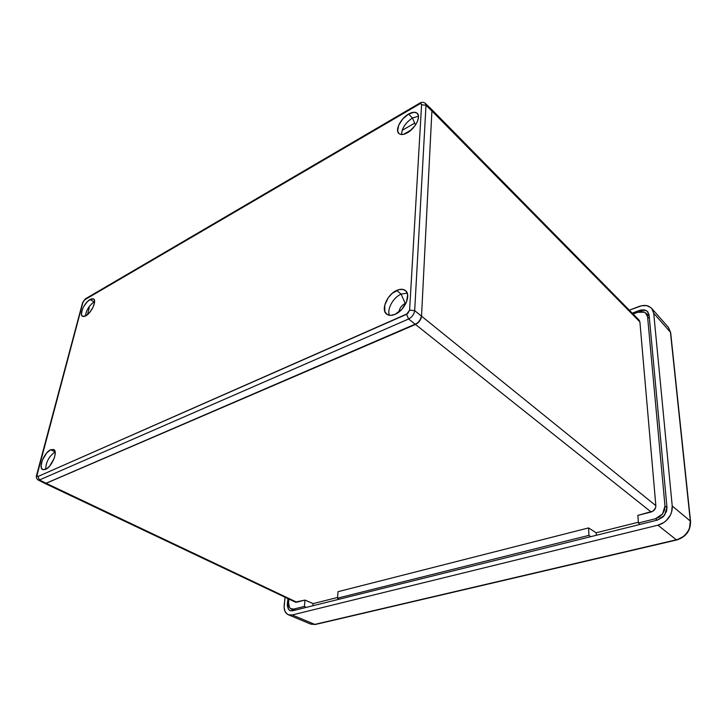 <?xml version="1.0" encoding="UTF-8"?>
<svg xmlns="http://www.w3.org/2000/svg" width="727" height="727" viewBox="0 0 727 727"><rect width="100%" height="100%" fill="white"/><g stroke="black" fill="none" stroke-linecap="round" stroke-linejoin="round"><path stroke-width="1.09" d="M288.31 614.76L310.883 624.166L314.782 624.402L292.199 614.96L314.782 624.402L676.346 539.788L657.899 525.194L292.199 614.96L288.301 614.751L285.947 612.943C284.475 611.08 283.903 608.39 284.221 604.873L285.102 597.258L284.121 607.227L285.002 611.343L287.192 614.142L288.692 614.897L292.199 614.96L657.899 525.194L663.796 522.549L666.395 520.45L670.367 515.134L671.575 512.117L672.221 505.974L653.718 313.292L652.228 309.084L650.747 307.494L646.639 305.64L641.55 305.749L629.328 310.184L638.869 306.53C642.786 305.158 646.112 305.086 648.857 306.331L651.728 308.439L653.718 313.292L672.221 505.974L690.323 521.068L670.439 332.23L653.718 313.292L670.439 332.23L668.422 327.404L651.737 308.457M632.236 313.146L641.005 309.975L644.395 309.911L647.13 311.156L649.093 315.036L666.968 507.31L666.532 511.39L663.097 516.924L657.453 520.087L292.672 610.78L290.327 610.744L288.492 609.453L287.265 605.655L287.956 598.603L287.329 604.073L288.401 604.528L287.329 604.073L288.492 609.453L290.046 610.644L292.672 610.78L657.453 520.087L664.569 515.261L666.968 507.31L649.093 315.036L647.748 311.765L645.876 310.384L639.215 310.493L632.236 313.146M640.26 311.665L639.215 310.493L640.26 311.665M668.34 327.341L670.667 332.657L690.323 521.068L672.221 505.974C672.484 510.39 671.285 514.38 668.613 517.951C665.959 521.523 662.388 523.94 657.899 525.194L676.346 539.788C680.781 538.598 684.289 536.272 686.879 532.791C689.478 529.32 690.632 525.412 690.323 521.068L689.55 527.729M682.698 536.88L676.792 539.952L315.336 624.484L310.811 624.129M687.806 531.419L685.825 534.081M310.883 624.166L315.309 624.484L676.773 539.952C686.024 536.926 690.623 530.737 690.559 521.413L670.685 332.83M412.454 117.992L418.479 116.247L412.454 117.992L408.592 114.057C412.518 111.885 415.444 111.685 417.371 113.467C421.178 116.902 415.09 128.67 407.329 132.814C403.603 134.831 400.795 135.068 398.896 133.514C394.761 130.269 400.713 118.374 408.592 114.057L412.454 117.992C405.402 122.818 401.795 128.334 401.613 134.531C401.795 128.334 405.402 122.818 412.454 117.992L415.499 125.017L412.454 117.992M406.048 303.068L405.203 303.386L401.122 294.117L407.22 293.108L401.122 294.117L396.715 290.418C400.404 288.801 403.358 288.892 405.584 290.682C411.418 295.017 404.594 310.529 395.115 314.309C391.708 315.745 388.945 315.727 386.8 314.246C380.457 310.211 387.082 294.444 396.715 290.418L401.122 294.117C393.18 297.47 386.61 309.438 389.518 315.309C386.61 309.438 393.18 297.47 401.122 294.117L405.203 303.386L406.048 303.068M55.116 451.967L50.708 449.695L53.689 449.513C58.296 451.285 51.917 466.988 45.537 469.397L42.784 469.615C37.958 468.015 44.292 452.23 50.708 449.695L55.116 451.967C49 456.283 45.883 462.063 45.746 469.306C45.883 462.063 49 456.283 55.116 451.967L55.116 451.967M94.019 301.959L94.592 301.66L94.019 301.959L90.121 299.451L93.574 298.988C97.018 300.696 91.393 312.973 85.822 315.845L82.533 316.318C78.925 314.746 84.505 302.414 90.121 299.451L94.019 301.959C89.057 305.658 86.195 310.356 85.432 316.045C86.195 310.356 89.057 305.658 94.019 301.959L94.465 302.923L94.019 301.959M405.693 303.795L405.203 303.386L405.693 303.795M87.485 314.664L89.239 307.921L87.485 314.664L89.239 307.921L88.585 307.521L89.239 307.921L87.485 314.664M431.111 108.959L431.902 110.967L421.524 316.154L420.978 318.571L418.725 322.106L415.499 324.46L46.146 483.291L44.801 483.355L46.146 483.291L415.499 324.46L408.61 318.999L39.494 479.956L46.146 483.291L39.494 479.956L408.61 318.999L415.499 324.46L419.633 321.007L421.524 316.154L431.902 110.967L425.995 105.261L414.681 310.647L421.524 316.154L414.681 310.647L425.995 105.261L431.902 110.967L431.293 109.114L425.386 103.398L425.995 105.261L421.578 104.797L420.942 103.661L420.151 103.661L84.314 300.033L82.942 302.332L36.868 475.703L37.913 476.539L407.683 313.61L409.61 310.138L421.578 104.797L409.61 310.138L414.681 310.647L409.61 310.138L406.575 314.309L37.913 476.539L39.494 479.956L36.995 474.849L82.469 303.095L84.914 299.56L419.206 104.061L419.842 103.08L419.206 104.061C420.715 103.298 421.506 103.543 421.578 104.797L425.995 105.261M414.69 123.154L402.149 130.333L414.69 123.154M411.237 129.951L403.521 134.341L411.237 129.951M398.914 312.001C399.523 308.212 401.622 305.34 405.203 303.386C401.622 305.34 399.523 308.212 398.914 312.001M395.115 314.309L390.69 315.382L387.091 314.446L384.874 311.683L384.728 305.095L388.309 297.616L392.226 293.354L398.969 289.6L403.076 289.428L406.111 291.218L407.62 294.708L406.529 301.959L401.813 309.348L395.115 314.309M408.592 114.057L414.281 112.249L417.025 113.139L418.398 115.602L418.488 117.311L417.462 121.391L414.972 125.78L409.392 131.46L403.367 134.377L400.132 134.25L398.95 133.559L397.651 131.06L398.641 125.326L402.731 118.964L408.592 114.057M85.822 315.845L83.596 316.572L82.06 315.927L81.424 314.028L82.333 309.502L84.032 306.04L87.585 301.441L91.293 298.897L93.22 298.806L94.365 300.051L94.537 302.468L92.947 307.43L89.666 312.465L85.822 315.845M50.708 449.695L53.934 449.659L55.052 451.531L55.125 454.629L54.125 458.492L49.654 466.089L46.882 468.633L43.22 469.76L41.666 468.551L41.103 465.98L42.239 460.473L46.646 453.003L50.708 449.695M408.61 318.999L406.575 314.309L408.61 318.999C412.091 317.099 414.117 314.318 414.681 310.647M36.514 475.485L36.995 474.849L36.514 475.494C36.005 477.339 36.55 478.848 38.149 480.011L39.494 479.956M85.831 298.57L419.434 103.325M45.565 483.464L417.707 323.07L420.978 318.571L421.524 316.154L431.902 110.967L421.524 316.154L655.845 505.665L639.896 321.897L431.902 110.967L639.896 321.897L639.106 320.116L431.384 109.195M289.591 607.763L288.419 602.401L288.81 599.012L288.537 605.427L289.591 607.763L291.427 609.053L293.763 609.081L290.609 608.681L289.591 607.763M295.48 610.08L293.763 609.081L295.48 610.08M44.865 483.382L295.307 602.092L305.031 600.084L313.083 603.61L337.528 597.494L313.083 603.61L312.864 605.755L313.083 603.61L305.031 600.084L304.368 606.436L306.285 607.399L304.368 606.436L293.763 609.081L304.368 606.436L305.031 600.084L296.734 602.192L46.146 483.291L296.734 602.192L295.553 602.183M588.943 535.363L337.473 598.167L339.173 599.221L337.473 598.167L338.046 591.678L337.473 598.167L588.943 535.363L588.579 527.92L338.046 591.678L588.579 527.92L588.943 535.363L590.769 536.662L588.943 535.363M662.579 513.934L655.49 518.742L657.272 520.132L655.49 518.742L638.415 523.004L639.887 524.458L638.415 523.004L637.843 515.388L638.415 523.004L655.49 518.742L659.398 516.979L662.579 513.934L664.542 510.072L664.978 506.01L662.579 513.934M666.995 507.619L664.978 506.01L666.995 507.619M649.402 318.371L647.593 316.854L664.978 506.01L647.593 316.854L649.402 318.371M644.386 312.201L645.549 312.91L647.593 316.854L646.612 314.046L644.386 312.201L641.269 311.592L637.743 312.31L644.386 312.201M633.135 314.055L637.743 312.31L633.135 314.055M431.902 110.967L431.72 109.722M596.285 535.29L596.158 532.782L588.579 527.92L596.158 532.782L596.285 535.29M638.361 522.222L596.158 532.782L638.361 522.222M639.06 320.071L639.896 321.897L655.845 505.665L655.627 507.682L653.064 511.117L637.843 515.388L651.128 511.999C654.218 510.899 655.79 508.791 655.845 505.665L421.524 316.154C420.997 319.835 418.979 322.606 415.49 324.46L651.128 511.999L415.49 324.46L46.146 483.291M670.657 332.639L668.44 327.432M44.81 483.355L38.149 480.011M82.469 303.095L36.614 475.131M82.578 302.677L85.295 298.879M419.842 103.08C421.76 101.953 423.605 102.053 425.386 103.398M290.791 608.781L293.753 610.507M649.175 315.954L645.803 313.128"/></g></svg>
